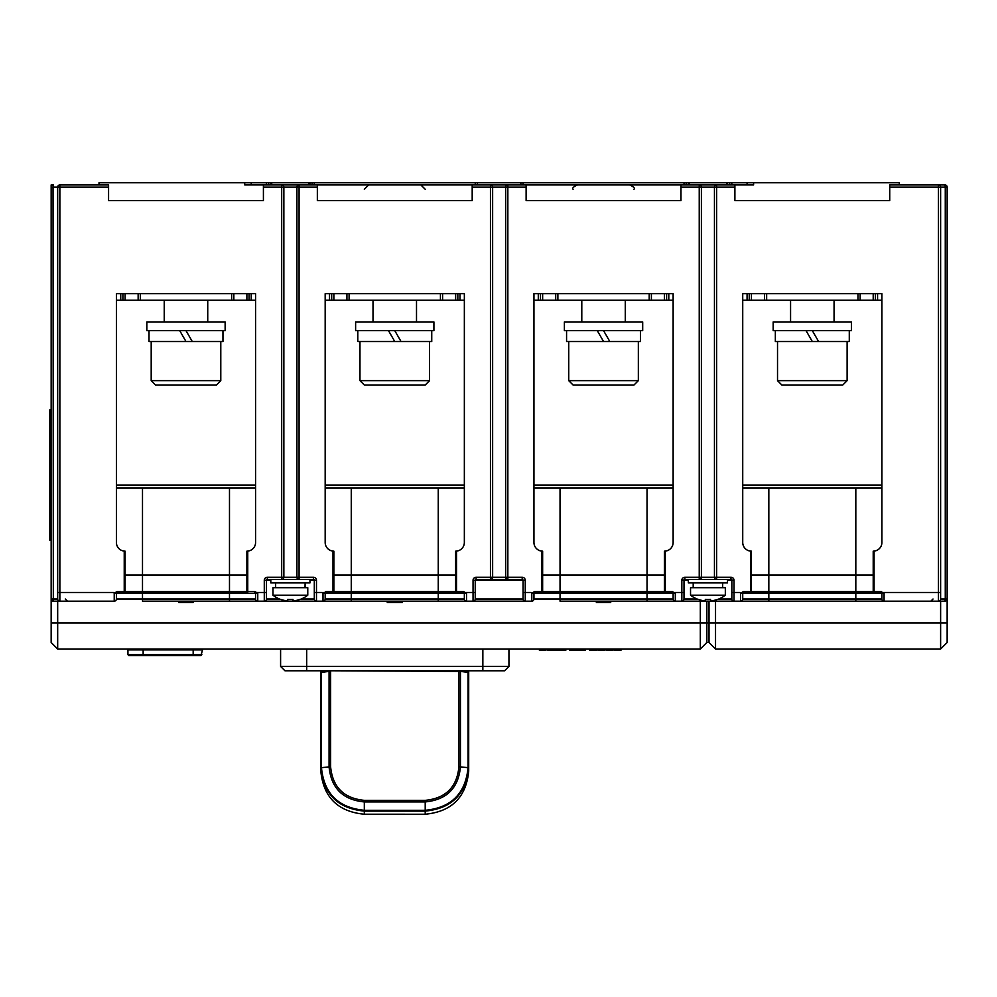 <?xml version="1.0" encoding="UTF-8"?>
<svg xmlns="http://www.w3.org/2000/svg" width="997" height="997" viewBox="0 0 997 997"><rect width="100%" height="100%" fill="white"/><g stroke="black" fill="none" stroke-linecap="round" stroke-linejoin="round"><path stroke-width="1.5" d="M522.652 579.556L522.74 579.618A0.872 0.872 0 0 1 523.076 580.304L475.233 580.304A0.872 0.872 0 0 1 476.105 579.431L499.148 579.431M460.003 293.679L460.003 300.197L464.353 300.197L464.353 293.679L464.353 542.468A8.699 8.699 0 0 1 456.526 551.117L455.654 551.167L455.654 591.62A0.872 0.872 0 0 0 456.526 592.48L473.052 592.48L473.052 580.304A3.041 3.041 0 0 1 476.105 577.263L490.449 577.263L490.449 579.431L522.204 579.431A0.872 0.872 0 0 1 522.528 579.494L522.615 579.531M522.777 579.643L522.204 579.431A0.872 0.872 0 0 1 523.076 580.304L525.245 580.304L525.245 592.48L531.027 592.48L531.787 593.203L531.027 592.48M766.643 293.679L766.643 300.197L742.728 300.197L742.728 293.679L881.909 293.679L881.909 542.468A8.699 8.699 0 0 1 874.082 551.117L874.082 591.62L873.21 591.62A0.872 0.872 0 0 0 874.082 592.48L750.554 592.48A0.872 0.872 0 0 0 751.426 591.62L750.554 592.48A0.872 0.872 0 0 0 751.426 591.62L751.426 551.167L750.554 551.117L750.554 591.62L743.276 591.62L740.559 593.203L739.799 592.48L740.559 593.203L750.554 592.48A0.872 0.872 0 0 0 751.426 591.62L768.824 591.62L768.824 593.352L740.559 593.203M877.559 293.679L877.559 300.197L881.909 300.197L881.909 293.679M99.002 184.931L99.002 182.763L244.701 182.763L244.701 184.931L317.345 184.931L317.345 200.596L472.192 200.596L472.192 184.931L317.345 184.931M108.573 187.112L59.857 187.112L59.857 592.48L57.676 592.48L57.676 599.01L57.676 187.112A2.181 2.181 0 0 1 59.857 184.931L108.573 184.931L108.573 200.596L263.407 200.596L263.407 184.931M256.64 592.916L257.762 593.277L255.581 593.352A0.872 0.872 0 0 0 254.709 592.48L264.28 592.48L264.28 580.304A3.041 3.041 0 0 1 267.321 577.263L281.677 577.263L281.677 184.931L299.075 184.931L299.075 187.112L296.907 187.112A2.181 2.181 0 0 1 299.075 184.931M472.192 184.931L526.117 184.931L526.117 200.596L680.963 200.596L680.963 184.931L526.117 184.931M680.963 184.931L734.889 184.931L734.889 200.596L889.735 200.596L889.735 184.931L944.969 184.931L945.268 187.112L947.15 187.112L947.15 599.01L945.268 599.01L945.268 187.112L940.62 187.112L940.62 599.01A2.181 2.181 0 0 1 938.451 601.179L884.077 601.179A2.181 2.181 0 0 1 881.909 599.01L881.909 593.352L768.824 593.352L768.824 601.179L734.029 601.179A2.181 2.181 0 0 1 731.848 599.01L731.848 579.593L731.848 580.304L734.029 580.304L734.029 592.48L739.799 592.48M244.701 182.763L753.595 182.763L753.595 184.931L734.889 184.931M874.082 551.117L873.21 551.167L873.21 591.62A0.872 0.872 0 0 0 874.082 592.48L884.077 593.277L883.342 592.48L938.451 592.48L938.451 184.931L944.969 184.931A2.181 2.181 0 0 1 947.15 187.112A2.181 2.181 0 0 0 944.969 184.931M59.857 184.931L59.857 187.112L53.04 187.112L53.327 184.931L51.159 184.931L51.159 187.112A2.181 2.181 0 0 1 53.327 184.931A2.181 2.181 0 0 0 51.159 187.112L51.159 642.504L57.676 649.022L700.318 649.022L700.318 601.179L715.534 601.179L715.534 649.022L709.017 642.504L709.017 601.179M674.196 592.916L672.576 591.62L672.576 592.48L675.305 593.277L674.558 592.48L681.836 592.48L681.836 580.304A3.041 3.041 0 0 1 684.877 577.263L699.233 577.263L699.233 184.931L716.631 184.931L716.631 579.431L699.233 579.431L730.975 579.431A0.872 0.872 0 0 1 731.848 580.304L731.848 580.316A0.872 0.872 0 0 0 730.975 579.431L730.975 577.263A3.041 3.041 0 0 1 734.029 580.304M507.847 184.931L490.449 184.931A2.181 2.181 0 0 1 492.63 187.112L492.63 577.263L505.678 577.263L505.678 187.112A2.181 2.181 0 0 1 507.847 184.931L507.847 577.263L505.678 577.263A2.181 2.181 0 0 0 507.847 579.431L507.847 577.263L522.204 577.263A3.041 3.041 0 0 1 525.245 580.304M460.003 300.197L325.172 300.197L325.172 293.679L464.353 293.679M325.172 488.094L464.353 488.094M668.788 293.679L668.788 300.197L538.293 300.197L538.293 293.679M668.788 300.197L673.137 300.197L673.137 293.679L533.943 293.679L533.943 542.468A8.699 8.699 0 0 0 541.782 551.117L542.642 551.167L542.642 591.62L541.782 592.48A0.872 0.872 0 0 0 542.642 591.62A0.872 0.872 0 0 1 541.782 592.48A0.872 0.872 0 0 0 542.642 591.62L560.04 591.62L560.04 575.082L542.642 575.082M673.137 485.053L533.943 485.053M533.943 293.679L533.943 300.197L538.293 300.197M651.39 300.197L651.39 293.679M555.69 293.679L555.69 300.197M251.232 293.679L251.232 300.197L120.749 300.197L120.749 293.679M251.232 300.197L255.581 300.197L255.581 293.679L116.4 293.679L116.4 542.468A8.699 8.699 0 0 0 124.226 551.117L125.099 551.167L125.099 591.62L124.226 592.48A0.872 0.872 0 0 0 125.099 591.62A0.872 0.872 0 0 1 124.226 592.48L116.948 592.48L116.948 591.62L114.231 593.203L113.471 592.48L114.231 593.203L117.272 592.48A0.872 0.872 -90 0 0 116.4 593.352L114.231 593.203L114.219 601.179L57.676 601.179L57.676 649.022M255.581 485.053L116.4 485.053M116.4 293.679L116.4 300.197L120.749 300.197M233.834 300.197L233.834 293.679M138.147 293.679L138.147 300.197M464.353 485.053L325.172 485.053M442.606 300.197L442.606 293.679M346.919 293.679L346.919 300.197M329.521 300.197L329.521 293.679M766.643 300.197L857.981 300.197L857.981 293.679M877.559 300.197L857.981 300.197M881.909 485.053L742.728 485.053M860.162 300.197L860.162 293.679M764.475 293.679L764.475 300.197M747.077 300.197L747.077 293.679M51.159 540.287L49.85 540.287L49.85 409.804L51.159 409.804M113.471 592.48L59.857 592.48L59.857 601.179L53.327 601.179L53.04 187.112L51.159 187.112A2.181 2.181 0 0 1 53.327 184.931M255.581 293.679L255.581 542.468A8.699 8.699 0 0 1 247.755 551.117L247.755 591.62L246.882 591.62A0.872 0.872 0 0 0 247.755 592.48L124.226 592.48M266.461 579.593L266.461 599.01A2.181 2.181 0 0 1 264.28 601.179L316.473 601.179L229.484 601.179L257.762 601.179L257.762 593.277L255.033 591.62L255.033 592.48M264.28 580.304L266.461 580.316A0.872 0.872 0 0 1 267.321 579.431L281.677 579.431L281.677 577.263L296.907 577.263L296.907 187.112L283.858 187.112L283.858 577.263A2.181 2.181 0 0 1 281.677 579.431L313.432 579.431A0.872 0.872 0 0 1 314.304 580.304L314.304 579.593L314.304 580.304L314.304 579.593L314.304 580.304L316.473 580.304L316.473 592.48L322.255 592.48L323.003 593.203L322.255 592.48M317.345 187.112L299.075 187.112L299.075 577.263L296.907 577.263A2.181 2.181 0 0 0 299.075 579.431L281.677 579.431A2.181 2.181 0 0 0 283.858 577.263M465.425 592.916L463.804 591.62L463.804 592.48M323.738 592.48L323.003 593.203L332.998 592.48A0.872 0.872 0 0 0 333.87 591.62L332.998 592.48A0.872 0.872 0 0 0 333.87 591.62L333.87 551.167L332.998 551.117L332.998 591.62L325.72 591.62L324.112 592.916M325.172 293.679L325.172 542.468A8.699 8.699 0 0 0 332.998 551.117M246.882 575.082L125.099 575.082M455.654 575.082L333.87 575.082M664.438 575.082L560.04 575.082L560.04 488.094L673.137 488.094M873.21 575.082L751.426 575.082M116.4 488.094L255.581 488.094M882.968 592.916L881.36 591.62L881.36 592.48M742.728 293.679L742.728 542.468A8.699 8.699 0 0 0 750.554 551.117M742.728 488.094L881.909 488.094M743.974 592.48L743.276 591.62M884.077 601.179L855.812 601.179L884.077 601.179L884.077 593.277L881.909 593.352A0.872 0.872 0 0 0 881.036 592.48L768.824 592.48M743.6 592.48A0.872 0.872 -90 0 0 742.728 593.352L742.728 599.01A2.181 2.181 0 0 1 740.547 601.179L740.547 593.203M768.824 601.179L855.812 601.179L855.812 599.01L742.728 599.01L742.728 593.352M945.767 601.041L944.969 601.179L945.268 599.01L940.62 599.01L940.62 592.48L938.451 592.48L938.451 601.179L944.969 601.179L938.451 601.179M51.159 622.926L940.62 622.926L940.62 649.022L947.15 642.504L947.15 599.01L946.44 600.618M940.62 187.112A2.181 2.181 0 0 0 938.451 184.931A2.181 2.181 0 0 1 940.62 187.112L889.735 187.112M753.595 182.763L899.306 182.763L899.306 184.931M283.858 187.112A2.181 2.181 0 0 0 281.677 184.931A2.181 2.181 0 0 1 283.858 187.112L263.407 187.112M290.376 579.431L281.677 579.431M326.43 592.48L326.044 592.48A0.872 0.872 -90 0 0 325.172 593.352L325.172 599.01A2.181 2.181 0 0 1 323.003 601.179L316.473 601.179A2.181 2.181 0 0 1 314.304 599.01L314.304 580.316A0.872 0.872 0 0 0 313.432 579.431L313.432 577.263A3.041 3.041 0 0 1 316.473 580.304M313.432 577.263L299.075 577.263L299.075 579.431M279.509 599.01L266.461 599.01L266.461 592.48L264.28 592.48L264.28 601.179M456.526 592.48L455.654 591.62A0.872 0.872 0 0 0 456.526 592.48L351.268 592.48L351.268 599.01L325.172 599.01L325.172 593.352L323.003 593.203L323.003 601.179L351.268 601.179L323.003 601.179M326.044 592.48L325.72 591.62M475.532 579.643L476.105 579.431A0.872 0.872 0 0 0 475.233 580.304L475.233 599.01A2.181 2.181 0 0 1 473.052 601.179L525.245 601.179L466.534 601.179L466.534 593.277L464.353 593.352A0.872 0.872 0 0 0 463.48 592.48L332.998 592.48A0.872 0.872 0 0 0 333.87 591.62L351.268 591.62L351.268 488.094M455.654 591.62L438.256 591.62L438.256 593.352L464.353 593.352L464.353 599.01A2.181 2.181 0 0 0 466.534 601.179L351.268 601.179L351.268 599.01L464.353 599.01M535.202 592.48L534.816 592.48A0.872 0.872 -90 0 0 533.943 593.352L533.943 599.01A2.181 2.181 0 0 1 531.775 601.179L525.245 601.179A2.181 2.181 0 0 1 523.076 599.01L523.076 580.304A0.872 0.872 0 0 0 522.204 579.431L522.204 577.263M114.219 601.179A2.181 2.181 0 0 0 116.4 599.01L142.496 599.01L142.496 601.179L229.484 601.179L229.484 599.01L255.581 599.01L255.581 593.352L142.496 593.352L142.496 599.01L229.484 599.01L229.484 592.48L142.496 592.48L142.496 591.62L125.099 591.62M325.172 593.352L438.256 593.352L438.256 601.179L466.534 601.179M697.053 599.01L684.004 599.01L684.004 592.48L684.004 599.01A2.181 2.181 0 0 1 681.836 601.179L560.04 601.179L560.04 599.01L673.137 599.01L673.137 593.352L531.787 593.203L534.504 592.48L560.04 592.48L560.04 591.62L647.041 591.62L647.041 488.094M684.004 579.593L684.004 592.48L681.836 592.48L681.836 601.179L734.029 601.179L734.029 592.48L731.848 592.48M178.812 601.179L178.812 602.487L193.169 602.487L193.169 601.179M610.712 602.487L610.712 601.179L610.712 602.487L596.343 602.487L596.343 601.179M402.29 601.179L402.29 602.487L387.247 602.487L387.247 601.179M390.176 601.179L390.176 602.487M392.855 601.179L392.855 602.487M944.969 601.179A2.181 2.181 0 0 0 947.15 599.01M947.15 622.926L940.62 622.926L940.62 601.179M940.62 649.022L715.534 649.022M673.137 293.679L673.137 542.468A8.699 8.699 0 0 1 665.298 551.117L665.298 591.62L664.438 591.62A0.872 0.872 0 0 0 665.298 592.48L665.298 591.62L672.576 591.62M534.816 592.48L534.504 591.62L531.787 593.203L531.775 601.179M665.298 592.48L647.041 592.48L647.041 591.62L664.438 591.62L664.438 551.167L665.298 551.117M673.137 599.01A2.181 2.181 0 0 0 675.305 601.179L675.305 593.277L673.137 593.352A0.872 0.872 0 0 0 672.265 592.48L560.04 592.48L560.04 599.01L533.943 599.01L533.943 593.352M647.041 601.179L647.041 592.48L560.04 592.48M684.877 577.263L684.877 579.431A0.872 0.872 0 0 0 684.004 580.304L684.004 580.316A0.872 0.872 0 0 1 684.877 579.431L699.233 579.431A2.181 2.181 0 0 0 701.402 577.263L714.45 577.263A2.181 2.181 0 0 0 716.631 579.431M730.975 577.263L714.45 577.263L714.45 187.112A2.181 2.181 0 0 1 716.631 184.931M734.889 187.112L701.402 187.112A2.181 2.181 0 0 0 699.233 184.931A2.181 2.181 0 0 1 701.402 187.112L701.402 577.263L699.233 577.263L699.233 579.431A2.181 2.181 0 0 0 701.402 577.263M472.192 187.112L490.449 187.112L490.449 184.931A2.181 2.181 0 0 1 492.63 187.112L490.449 187.112L490.449 577.263L492.63 577.263A2.181 2.181 0 0 1 490.449 579.431A2.181 2.181 0 0 0 492.63 577.263M475.233 599.01L475.233 592.48L473.052 592.48L473.052 601.179A2.181 2.181 0 0 0 475.233 599.01L523.076 599.01M707.932 579.431L699.233 579.431M727.498 579.431L727.498 582.921L688.354 582.921L688.354 579.431M722.576 587.694L722.675 582.921L722.675 587.694M707.932 587.694L725.33 587.694L725.33 595.197L690.535 595.197L690.535 587.694L707.932 587.694M698.423 599.409L698.423 599.409A28.153 28.153 0 0 0 705.315 600.942L705.315 599.409A27.829 24.09 0 0 0 707.932 599.509A27.829 24.09 0 0 1 705.315 599.409M710.537 599.409A27.829 24.09 0 0 1 707.932 599.509A27.829 24.09 0 0 0 710.537 599.409L710.537 600.942A28.153 28.153 0 0 0 717.441 599.409L717.441 599.409M482.847 670.769L482.847 666.42L508.944 666.42L504.594 670.769L284.943 670.769L280.593 666.42L306.69 666.42L306.69 670.769M482.847 649.022L482.847 666.42L306.69 666.42L306.69 649.022M280.593 666.42L280.593 649.022M508.944 649.022L508.944 666.42M533.943 488.094L560.04 488.094M706.836 601.179L706.836 642.504L700.318 649.022M57.676 599.01A2.181 2.181 0 0 0 59.857 601.179A2.181 2.181 0 0 1 57.676 599.01L51.159 599.01L51.869 600.618M52.542 601.041L53.327 601.179A2.181 2.181 0 0 1 51.159 599.01M116.4 599.01L116.4 593.352L116.4 599.01M255.033 591.62L247.755 591.62L247.755 592.48A0.872 0.872 0 0 1 246.882 591.62L142.496 591.62L142.496 488.094M247.755 551.117L246.882 551.167L246.882 591.62A0.872 0.872 0 0 0 247.755 592.48M257.762 601.179A2.181 2.181 0 0 1 255.581 599.01M709.017 642.504L706.836 642.504M309.955 579.431L309.955 582.921L270.81 582.921L270.81 579.431M305.02 587.694L305.119 582.921L305.119 587.694M290.376 587.694L307.774 587.694L307.774 595.197L272.979 595.197L272.979 587.694L290.376 587.694M280.867 599.409L280.867 599.409A28.153 28.153 0 0 0 287.772 600.942L287.772 599.409A27.829 24.09 0 0 0 290.376 599.509A27.829 24.09 0 0 1 287.772 599.409M292.981 599.409A27.829 24.09 0 0 1 290.376 599.509A27.829 24.09 0 0 0 292.981 599.409L292.981 600.942A28.153 28.153 0 0 0 299.885 599.409L299.885 599.409M202.74 649.022L200.995 655.552L193.169 655.552L193.169 654.68L201.868 654.68M201.868 649.894L143.144 649.894L143.144 654.68L127.928 654.68L128.787 655.552L193.169 655.552M143.144 655.552L143.144 654.68L193.169 654.68L193.169 649.022M127.928 654.68L127.928 649.894L127.055 649.022M143.144 649.022L143.144 649.894L127.928 649.894M619.81 649.022L619.81 650.331L614.414 650.331L614.414 649.022L614.414 650.331M620.944 649.022L620.944 650.331L619.81 650.331M612.956 649.022L612.956 650.331L606.226 650.331L606.226 649.022M604.718 649.022L604.718 650.331L597.913 650.331L597.913 649.022L597.913 650.331M596.331 649.022L596.331 650.331L589.626 650.331L589.626 649.022M585.276 649.022L585.276 650.331L578.497 650.331L578.497 649.022M577.899 649.022L577.899 650.331L569.723 650.331L569.723 649.022M565.798 649.022L565.798 650.331L559.018 650.331L559.018 649.022M549.035 649.022L549.035 650.331L547.914 650.331L547.914 649.022M545.907 649.022L545.907 650.331L539.389 650.331L539.389 649.022M557.846 649.022L557.846 650.331L550.307 650.331L550.307 649.022M598.312 649.022L598.312 650.331M595.209 649.022L595.209 650.331M590.76 649.022L590.76 650.331M581.326 649.022L581.326 650.331M582.46 649.022L582.46 650.331M561.847 649.022L561.847 650.331M562.981 649.022L562.981 650.331M544.786 649.022L544.786 650.331M556.712 649.022L556.712 650.331M551.727 649.022L551.727 650.331M686.21 182.763L686.21 184.931L686.21 182.763M477.438 182.763L477.438 184.931L477.438 182.763M268.667 182.763L268.667 184.931L268.667 182.763M520.87 182.763L520.87 184.931L520.87 182.763L519.836 182.763M329.06 670.769A8.699 6.107 82.7 0 1 329.072 671.405L329.072 766.88L321.458 767.69L321.458 672.377L329.072 671.405L330.618 671.268L330.618 766.818L329.072 766.88C331.166 788.166 342.918 799.856 364.316 801.924L364.316 814.225L425.208 814.237L425.208 811.109L364.316 811.109C337.896 808.542 323.402 794.135 320.822 767.877L320.822 771.179C323.402 797.313 337.896 811.67 364.316 814.225L425.208 814.237C451.629 811.67 466.122 797.326 468.702 771.179L468.702 767.877C466.122 794.135 451.629 808.542 425.208 811.109L425.208 810.299L364.316 810.299C338.295 807.782 324.013 793.587 321.458 767.69L321.458 771.391M468.702 767.877L468.702 670.769L468.702 672.701L468.067 672.377L468.067 767.69L468.702 767.877M321.458 767.69L320.822 767.877L320.822 670.769L320.822 672.701L321.458 672.377A8.699 6.107 82.7 0 0 321.333 670.769M330.618 670.769L460.452 671.405A8.699 6.107 97.3 0 1 460.477 670.769M468.191 670.769A8.699 6.107 -82.7 0 0 468.067 672.377L460.452 671.405L460.452 766.88L468.067 767.69C465.524 793.575 451.23 807.782 425.208 810.299L425.208 801.924C446.606 799.856 458.358 788.166 460.452 766.88L458.919 766.818L458.919 670.769M216.436 385.016L155.544 385.016L151.195 380.667L220.786 380.667L216.436 385.016M149.014 330.643L149.014 341.522L222.954 341.522L222.954 330.643M185.99 341.522L179.709 330.643L185.99 341.522M225.135 330.643L146.846 330.643L146.846 321.944L225.135 321.944L225.135 330.643M192.271 341.522L185.99 330.643L192.271 341.522M425.208 385.016L364.316 385.016L359.967 380.667L429.557 380.667L425.208 385.016M357.798 330.643L357.798 341.522L431.738 341.522L431.738 330.643M394.762 341.522L388.481 330.643L394.762 341.522M433.907 330.643L355.617 330.643L355.617 321.944L433.907 321.944L433.907 330.643M401.043 341.522L394.762 330.643L401.043 341.522M633.992 385.016L573.088 385.016L568.739 380.667L638.342 380.667L633.992 385.016M566.57 330.643L566.57 341.522L640.51 341.522L640.51 330.643M603.546 341.522L597.265 330.643L603.546 341.522M642.691 330.643L564.389 330.643L564.389 321.944L642.691 321.944L642.691 330.643M609.815 341.522L603.546 330.643L609.815 341.522M842.764 385.016L781.872 385.016L777.523 380.667L847.114 380.667L842.764 385.016M775.342 330.643L775.342 341.522L849.282 341.522L849.282 330.643M812.318 341.522L806.037 330.643L812.318 341.522M851.463 330.643L773.173 330.643L773.173 321.944L851.463 321.944L851.463 330.643M818.599 341.522L812.318 330.643L818.599 341.522M666.607 293.679L666.607 300.197M664.438 300.197L664.438 293.679M649.209 300.197L649.209 293.679M557.871 293.679L557.871 300.197M542.642 300.197L542.642 293.679M540.474 300.197L540.474 293.679M249.051 293.679L249.051 300.197M246.882 300.197L246.882 293.679M231.653 300.197L231.653 293.679M140.315 293.679L140.315 300.197M125.099 300.197L125.099 293.679M122.918 300.197L122.918 293.679M457.835 293.679L457.835 300.197M455.654 300.197L455.654 293.679M440.437 300.197L440.437 293.679M349.1 293.679L349.1 300.197M333.87 300.197L333.87 293.679M331.702 300.197L331.702 293.679M875.378 293.679L875.378 300.197M873.21 293.679L873.21 300.197M751.426 293.679L751.426 300.197M749.246 300.197L749.246 293.679M116.948 591.62L124.226 591.62L124.226 551.117M456.526 551.117L456.526 591.62L463.804 591.62M229.484 488.094L229.484 592.48M881.909 599.01L855.812 599.01L855.812 591.62L873.21 591.62A0.872 0.872 0 0 0 874.082 592.48L874.082 591.62L881.36 591.62M855.812 488.094L855.812 591.62L768.824 591.62L768.824 488.094M314.304 592.48L316.473 592.48L316.473 601.179A2.181 2.181 0 0 1 314.304 599.01L301.256 599.01M267.321 579.431L267.321 577.263M266.461 580.304L270.81 580.304M309.955 580.304L314.304 580.304M351.268 592.48L351.268 591.62L438.256 591.62L438.256 488.094M179.697 601.179L179.697 602.487M182.115 601.179L182.115 602.487M185.616 601.179L185.616 602.487M191.063 601.179L191.063 602.487M701.402 187.112L680.963 187.112M526.117 187.112L492.63 187.112M534.504 591.62L541.782 591.62L541.782 551.117M688.354 580.304L681.836 580.304M476.105 579.431L476.105 577.263M475.233 580.304L473.052 580.304M523.076 592.48L525.245 592.48L525.245 601.179M718.8 599.01L731.848 599.01M727.498 580.304L731.848 580.304M142.496 592.48L142.496 593.352L116.4 593.352M617.617 649.022L617.617 650.331M615.112 649.022L615.112 650.331M606.512 649.022L606.512 650.331M607.572 649.022L607.572 650.331M609.566 649.022L609.566 650.331M611.535 649.022L611.535 650.331M612.632 649.022L612.632 650.331M603.011 649.022L603.011 650.331M601.079 649.022L601.079 650.331M604.257 649.022L604.257 650.331M599.434 649.022L599.434 650.331M575.967 649.022L575.967 650.331M573.811 649.022L573.811 650.331M577.413 649.022L577.413 650.331M570.247 649.022L570.247 650.331M571.73 649.022L571.73 650.331M542.592 649.022L542.592 650.331M540.075 649.022L540.075 650.331M555.404 649.022L555.404 650.331M552.861 649.022L552.861 650.331M553.684 649.022L553.684 650.331M554.257 649.022L554.257 650.331M554.768 649.022L554.768 650.331M266.486 184.931L266.486 182.763M314.267 182.763L314.267 184.931M475.27 184.931L475.27 182.763M523.039 182.763L523.039 184.931M684.042 184.931L684.042 182.763M731.81 182.763L731.81 184.931M729.642 182.763L729.642 184.931L729.642 182.763M688.391 182.763L688.391 184.931M727.461 184.931L727.461 182.763M312.086 182.763L312.086 184.931L312.086 182.763M270.848 182.763L270.848 184.931M309.905 184.931L309.905 182.763M468.067 771.391L468.067 767.69M330.618 766.818C332.612 787.181 343.84 798.36 364.316 800.354L364.316 801.924L425.208 801.924L425.208 800.354C445.684 798.36 456.925 787.181 458.919 766.818M364.316 800.354L425.208 800.354M251.232 182.763L251.232 184.931M747.077 184.931L747.077 182.763M933.018 599.01L930.837 601.179M693.189 582.921L693.189 587.694M690.535 595.197A28.277 28.277 0 0 0 698.361 599.509M717.491 599.509A28.277 28.277 0 0 0 725.33 595.197M65.291 599.01L67.46 601.179M275.633 582.921L275.633 587.694M272.979 595.197A28.277 28.277 0 0 0 280.805 599.509M299.947 599.509A28.277 28.277 0 0 0 307.774 595.197M597.913 649.022L597.913 649.894M689.276 182.763L689.276 184.931M726.576 184.931L726.576 182.763M271.732 182.763L271.732 184.931M309.02 184.931L309.02 182.763M573.088 189.28C571.991 188.221 573.437 186.775 577.437 184.931M633.992 189.28C635.089 188.221 633.643 186.775 629.643 184.931M425.208 189.28L420.859 184.931M364.316 189.28L368.666 184.931M151.195 341.522L151.195 380.667M220.786 341.522L220.786 380.667M164.243 300.197L164.243 321.944M207.737 300.197L207.737 321.944M359.967 341.522L359.967 380.667M429.557 341.522L429.557 380.667M373.015 300.197L373.015 321.944M416.509 300.197L416.509 321.944M568.739 341.522L568.739 380.667M638.342 341.522L638.342 380.667M581.787 300.197L581.787 321.944M625.293 300.197L625.293 321.944M777.523 341.522L777.523 380.667M847.114 341.522L847.114 380.667M790.571 300.197L790.571 321.944M834.065 300.197L834.065 321.944"/></g></svg>
